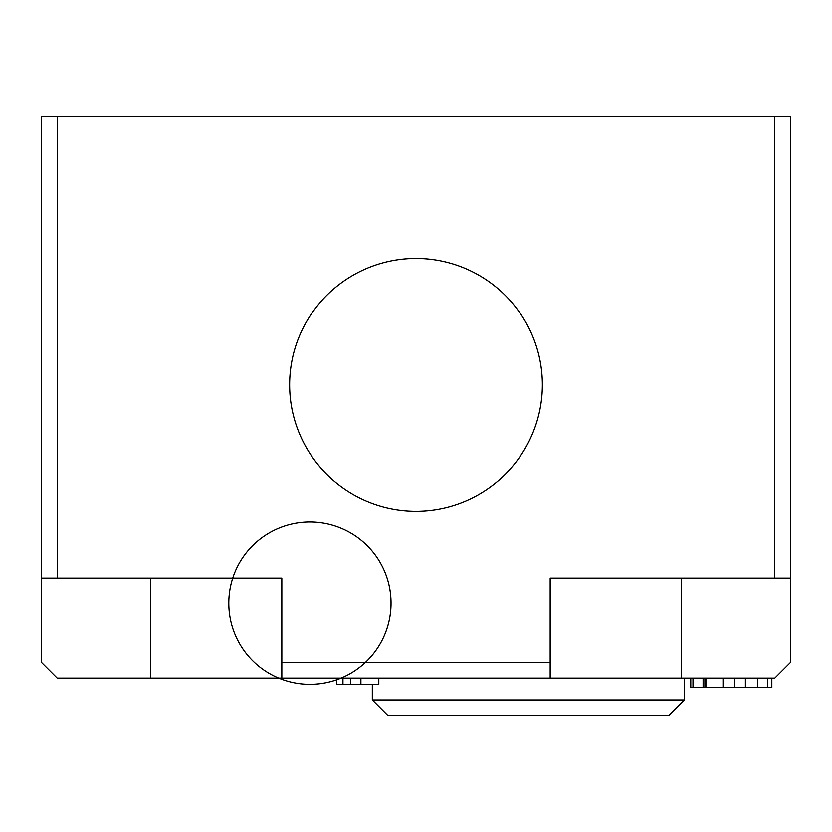 <?xml version="1.0" encoding="UTF-8"?>
<svg xmlns="http://www.w3.org/2000/svg" width="832" height="832" viewBox="0 0 832 832"><rect width="100%" height="100%" fill="white"/><g stroke="black" fill="none" stroke-linecap="round" stroke-linejoin="round"><path stroke-width="1.25" d="M628.066 699.92L684.32 699.92L668.72 715.52L387.92 715.52L372.32 699.92L628.066 699.92M542.36 384.8A126.36 126.36 0 0 0 416 258.44A126.36 126.36 0 0 0 289.64 384.8A126.36 126.36 0 0 0 416 511.16A126.36 126.36 0 0 0 542.36 384.8M57.2 578.24L57.2 116.48L41.6 116.48L41.6 578.24L281.84 578.24L281.84 678.08L550.16 678.08L550.16 662.48L281.84 662.48M550.16 662.48L550.16 578.24L790.4 578.24L790.4 116.48L774.8 116.48L774.8 578.24M774.8 116.48L57.2 116.48M281.84 678.08L57.2 678.08L41.6 662.48L41.6 578.24M790.4 578.24L790.4 662.48L774.8 678.08L550.16 678.08M690.789 678.08L690.789 687.44L771.836 687.44L771.836 678.08M703.123 678.08L703.123 687.44M705.9 678.08L705.9 687.44M767.759 678.08L767.759 687.44L767.77 678.08M723.029 678.08L723.029 687.44M734.51 678.08L734.51 687.44M757.484 678.08L757.484 687.44M704.902 678.08L704.902 687.44M336.482 679.848L336.482 684.32L378.799 684.32L378.799 678.08M341.12 678.08A81.12 81.12 -90 0 1 278.72 678.08A81.12 81.12 0 0 0 359.164 538.741A81.12 81.12 0 0 0 229.476 592.779A81.12 81.12 0 0 0 341.12 678.08A81.12 81.12 0 0 0 359.164 538.741A81.12 81.12 0 0 0 229.476 592.779A81.12 81.12 0 0 0 341.12 678.08A81.12 81.12 0 0 1 278.72 678.08M150.8 678.08L150.8 578.24M681.2 678.08L681.2 578.24M692.994 678.08L692.994 687.44M745.389 678.08L745.389 687.44M342.95 678.08L342.95 684.32M350.511 678.08L350.511 684.32M360.901 678.08L360.901 684.32M684.32 678.08L684.32 699.92M372.32 684.32L372.32 699.92"/></g></svg>

